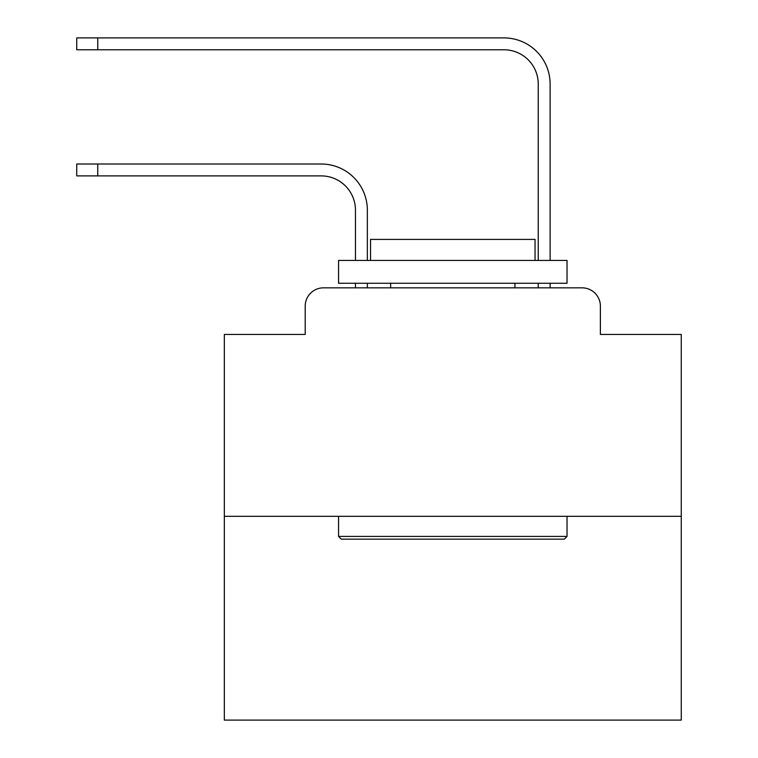 <?xml version="1.0" encoding="UTF-8"?>
<svg xmlns="http://www.w3.org/2000/svg" width="758" height="758" viewBox="0 0 758 758"><rect width="100%" height="100%" fill="white"/><g stroke="black" fill="none" stroke-linecap="round" stroke-linejoin="round"><path stroke-width="1.14" d="M305.209 306.118L305.209 334.449L305.209 306.118A18.277 18.277 0 0 1 323.486 287.841L355.464 287.841L355.464 283.274M681.262 516.312L224.33 516.312L224.33 720.1L681.262 720.1L681.262 334.449L600.383 334.449L600.383 306.118A18.277 18.277 0 0 0 582.106 287.841L323.486 287.841M224.33 516.312L224.33 334.449L305.209 334.449M367.346 287.841L367.346 283.274L367.346 287.841L367.346 283.274L367.346 287.841L367.346 283.274L367.346 287.841L367.346 283.274L367.346 287.841L367.346 283.274L367.346 287.841L367.346 283.274L367.346 287.841L367.346 283.274L367.346 287.841L367.346 283.274L367.346 287.841L367.346 283.274L367.346 287.841L367.346 283.274L367.346 287.841L367.346 283.274L367.346 287.841L367.346 283.274L367.346 287.841L367.346 283.274L367.346 287.841L367.346 283.274L367.346 287.841L367.346 283.274L367.346 287.841L367.346 283.274L367.346 287.841L367.346 283.274L367.346 287.841L381.511 287.841M524.072 287.841L538.237 287.841L538.237 283.274M550.119 287.841L550.119 283.274L550.119 287.841L550.119 283.274L550.119 287.841L550.119 283.274L550.119 287.841L550.119 283.274L550.119 287.841L550.119 283.274L550.119 287.841L550.119 283.274L550.119 287.841L550.119 283.274L550.119 287.841L550.119 283.274L550.119 287.841L550.119 283.274L550.119 287.841L550.119 283.274L550.119 287.841L550.119 283.274L550.119 287.841L550.119 283.274L550.119 287.841L550.119 283.274L550.119 287.841L550.119 283.274L550.119 287.841L550.119 283.274L550.119 287.841L550.119 283.274L550.119 287.841L550.119 283.274L550.119 287.841L582.106 287.841M600.383 334.449L600.383 306.118M367.346 210.165L367.346 260.43L367.346 210.165A46.153 46.153 0 0 0 321.202 164.012L97.754 164.012L97.754 175.894L76.738 175.894L76.738 164.012L97.754 164.012M97.754 175.894L321.202 175.894A34.271 34.271 0 0 1 355.464 210.165L355.464 260.43M550.119 84.053L550.119 260.43L550.119 84.053A46.153 46.153 0 0 0 503.975 37.9L97.754 37.9L97.754 49.782L76.738 49.782L76.738 37.9L97.754 37.9M97.754 49.782L503.975 49.782A34.271 34.271 0 0 1 538.237 84.053L538.237 260.43M321.202 175.894A34.271 34.271 0 0 1 355.464 210.165A34.271 34.271 0 0 0 321.202 175.894A34.271 34.271 0 0 1 355.464 210.165A34.271 34.271 0 0 0 321.202 175.894A34.271 34.271 0 0 1 355.464 210.165A34.271 34.271 0 0 0 321.202 175.894A34.271 34.271 0 0 1 355.464 210.165A34.271 34.271 0 0 0 321.202 175.894A34.271 34.271 0 0 1 355.464 210.165A34.271 34.271 0 0 0 321.202 175.894A34.271 34.271 0 0 1 355.464 210.165A34.271 34.271 0 0 0 321.202 175.894A34.271 34.271 0 0 1 355.464 210.165A34.271 34.271 0 0 0 321.202 175.894A34.271 34.271 0 0 1 355.464 210.165A34.271 34.271 0 0 0 321.202 175.894A34.271 34.271 0 0 1 355.464 210.165A34.271 34.271 0 0 0 321.202 175.894A34.271 34.271 0 0 1 355.464 210.165A34.271 34.271 0 0 0 321.202 175.894A34.271 34.271 0 0 1 355.464 210.165A34.271 34.271 0 0 0 321.202 175.894A34.271 34.271 0 0 1 355.464 210.165A34.271 34.271 0 0 0 321.202 175.894A34.271 34.271 0 0 1 355.464 210.165A34.271 34.271 0 0 0 321.202 175.894A34.271 34.271 0 0 1 355.464 210.165A34.271 34.271 0 0 0 321.202 175.894A34.271 34.271 0 0 1 355.464 210.165A34.271 34.271 0 0 0 321.202 175.894A34.271 34.271 0 0 1 355.464 210.165A34.271 34.271 0 0 0 321.202 175.894A34.271 34.271 0 0 1 355.464 210.165M503.975 49.782A34.271 34.271 0 0 1 538.237 84.053A34.271 34.271 0 0 0 503.975 49.782A34.271 34.271 0 0 1 538.237 84.053A34.271 34.271 0 0 0 503.975 49.782A34.271 34.271 0 0 1 538.237 84.053A34.271 34.271 0 0 0 503.975 49.782A34.271 34.271 0 0 1 538.237 84.053A34.271 34.271 0 0 0 503.975 49.782A34.271 34.271 0 0 1 538.237 84.053A34.271 34.271 0 0 0 503.975 49.782A34.271 34.271 0 0 1 538.237 84.053A34.271 34.271 0 0 0 503.975 49.782A34.271 34.271 0 0 1 538.237 84.053A34.271 34.271 0 0 0 503.975 49.782A34.271 34.271 0 0 1 538.237 84.053A34.271 34.271 0 0 0 503.975 49.782A34.271 34.271 0 0 1 538.237 84.053A34.271 34.271 0 0 0 503.975 49.782A34.271 34.271 0 0 1 538.237 84.053A34.271 34.271 0 0 0 503.975 49.782A34.271 34.271 0 0 1 538.237 84.053A34.271 34.271 0 0 0 503.975 49.782A34.271 34.271 0 0 1 538.237 84.053A34.271 34.271 0 0 0 503.975 49.782A34.271 34.271 0 0 1 538.237 84.053A34.271 34.271 0 0 0 503.975 49.782A34.271 34.271 0 0 1 538.237 84.053A34.271 34.271 0 0 0 503.975 49.782A34.271 34.271 0 0 1 538.237 84.053A34.271 34.271 0 0 0 503.975 49.782A34.271 34.271 0 0 1 538.237 84.053A34.271 34.271 0 0 0 503.975 49.782A34.271 34.271 0 0 1 538.237 84.053M564.284 539.156L341.299 539.156L338.561 536.418L567.031 536.418L564.284 539.156M338.561 260.43L567.031 260.43L567.031 283.274L338.561 283.274L338.561 260.43M535.044 260.43L535.044 239.405L370.548 239.405L370.548 260.43M338.561 516.312L338.561 536.418M567.031 516.312L567.031 536.418M390.654 283.274L390.654 287.841M514.938 283.274L514.938 287.841"/></g></svg>
